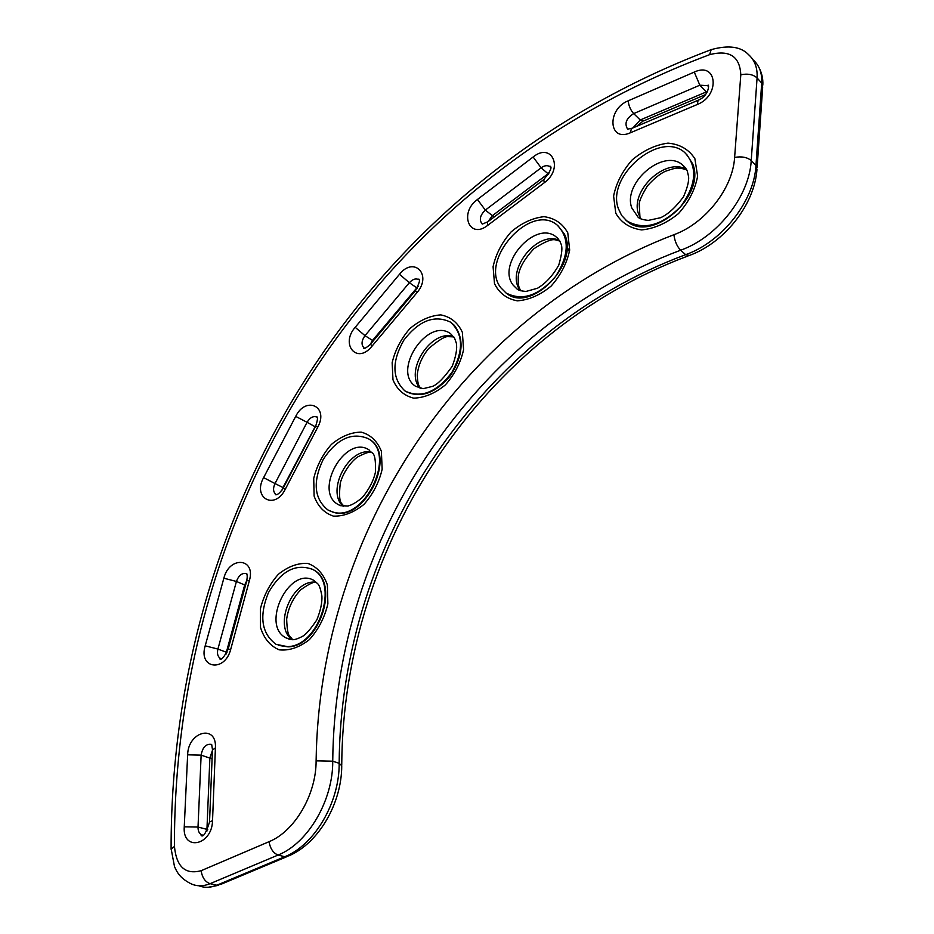 <?xml version="1.0" encoding="UTF-8"?>
<svg xmlns="http://www.w3.org/2000/svg" width="934" height="934" viewBox="0 0 934 934"><rect width="100%" height="100%" fill="white"/><g stroke="black" fill="none" stroke-linecap="round" stroke-linejoin="round"><path stroke-width="1.4" d="M287.38 646.62L276.044 644.32C261.497 633.45 258.952 616.265 268.385 592.763C280.982 571.013 295.658 563.202 312.411 569.331C339.789 581.8 319.171 646.608 287.38 646.62M311.174 568.701L312.983 569.588C340.35 582.057 319.755 646.842 287.964 646.853L278.344 645.347M332.644 511.925L327.834 509.917C314.104 498.674 312.563 481.839 323.222 459.4C336.917 438.793 351.884 431.858 368.136 438.618C397.557 453.866 364.225 523.04 332.644 511.925M367.704 438.35L368.673 438.91C398.118 454.181 364.809 523.32 333.193 512.206L329.258 510.664M404.702 390.716C391.976 378.41 391.708 361.528 403.908 340.069C418.981 320.549 434.497 314.56 450.468 322.113C463.369 333.882 463.836 350.694 451.846 372.526C436.703 392.245 421.234 398.468 405.438 391.206L404.702 390.716M450.748 322.312L454.356 325.347C464.385 338.914 463.136 355.597 450.608 375.41C435.676 393.156 420.837 398.561 406.103 391.615M500.834 287.754C479.002 260.469 530.022 202.538 556.886 224.814C569.752 237.633 569.308 254.865 555.543 276.534C538.638 295.809 522.141 301.297 506.053 292.984L500.834 287.754M557.89 225.619L564.346 233.99C580.142 263.481 530.757 313.567 506.543 293.346L505.959 292.926M618.308 208.457C606.201 176.024 659.906 129.978 684.75 152.546C697.896 166.789 696.519 184.827 680.617 206.671C661.482 225.783 643.514 230.5 626.702 220.833L621.6 215.404L618.308 208.457M686.537 154.168L692.759 164.034C706.162 196.432 651.465 243.33 627.169 221.241L625.827 220.132M292.12 639.697C272.611 625.955 292.926 578.193 316.346 582.326M286.294 638.004C260.026 625.593 289.377 565.28 314.139 580.574C317.49 584.509 319.23 581.672 321.903 596.009C322.265 602.57 320.584 610.509 316.859 619.826C310.59 629.166 305.815 634.653 302.558 636.311C297.888 638.809 294.385 639.93 292.073 639.697L286.294 638.004L289.949 639.475M343.198 506.31C325.487 491.121 349.188 446.324 371.744 452.254M338.248 504.57C313.018 491.296 345.463 433.901 369.117 449.943C371.977 454.986 375.818 449.044 375.55 471.67C373.635 480.578 369.199 489.229 362.217 497.624C356.718 502.212 351.99 505.002 348.008 505.994L340.49 505.691L338.248 504.57L340.396 505.656M420.288 388.381C403.71 371.557 431.38 328.488 453.609 336.637M415.642 386.326C391.544 371.195 427.679 316.638 450.597 333.707L454.589 338.19L456.341 343.152C457.345 348.651 455.979 356.344 452.266 366.21C444.234 377.616 437.672 384.341 432.559 386.372L423.172 388.672L415.642 386.326M520.507 290.707L520.308 290.439C504.734 271.385 537.284 229.624 559.466 240.47M566.938 246.623L569.425 251.947M557.376 237.913L560.108 241.614C560.645 244.428 564.498 245.42 558.742 265.186C552.671 275.822 545.573 283.516 537.47 288.256L526.029 291.431C521.23 291.046 518.242 290.229 517.051 289.003L513.128 285.092C496.188 264.205 535.38 219.712 556.01 236.816L558.135 238.695M640.841 218.848L638.529 213.909C629.679 190.618 666.199 156.585 686.63 169.614M685.311 167.618L682.649 165.038L687.237 170.91L688.615 176.678C689.035 181.278 687.331 187.968 683.525 196.735C675.667 207.36 668.02 214.365 660.56 217.727L648.301 220.389C643.117 219.829 639.743 218.801 638.167 217.307L631.781 207.908C622.336 183.029 663.619 147.735 682.649 165.038L686.35 169.124M370.646 344.016L371.779 346.444L416.868 292.762L415.525 290.556M364.388 348.184L364.26 348.113C361.096 345.043 361.341 340.898 364.984 335.656L355.189 327.32C339.988 344.424 357.057 364.739 371.779 346.444M418.117 286.341L372.514 340.42L364.984 335.656L409.349 282.71L399.495 274.292L355.189 327.32M416.868 292.762C432.547 274.9 413.995 255.823 399.495 274.292M417.206 288.139L409.349 282.71C412.7 279.114 415.875 278.122 418.876 279.71L418.666 279.138C420.534 279.114 419.436 282.99 415.35 290.766L370.401 344.296C366.326 347.833 364.062 349.118 363.595 348.148L364.26 348.113M373.273 340.875L372.514 340.42L370.168 344.576M201.149 870.686C185.329 874.913 176.433 866.834 174.448 846.449C173.455 495.802 378.328 178.791 709.642 54.651C729.466 49.595 739.845 56.309 740.802 74.778L734.614 157.426C732.886 188.376 705.042 223.588 673.893 234.714C462.155 315.867 319.218 531.936 316.112 760.86C316.264 794.46 294.782 831.353 269.062 841.686L201.149 870.686C202.188 877.575 205.165 881.906 210.057 883.681L278.099 855.042C273.277 853.139 270.265 848.691 269.062 841.686M544.324 182.702C564.019 168.599 551.877 141.711 533.127 156.982L477.437 199.491C458.827 212.777 469.23 239.945 487.723 225.351L544.324 182.702L543.693 179.643L487.268 222.21L487.723 225.351M613.603 196.035L615.786 213.244C621.297 222.736 629.913 228.305 641.646 229.916C654.372 228.667 666.643 223.226 678.446 213.629C688.72 202.141 695.106 189.66 697.628 176.187L694.884 158.698C688.825 149.382 679.859 144.186 667.973 143.135C655.376 144.875 643.444 150.467 632.178 159.924C622.406 171.015 616.206 183.052 613.603 196.035M392.152 362.731L392.981 379.811C397.043 389.56 403.932 395.666 413.645 398.141C424.363 397.861 434.94 393.447 445.366 384.913C454.613 374.429 460.696 362.672 463.591 349.643L462.342 332.259C457.847 322.639 450.655 316.848 440.79 314.886C430.142 315.622 419.833 320.21 409.839 328.64C401.001 338.808 395.105 350.168 392.152 362.731M285.22 489.346L317.758 427.153C329.142 406.453 305.827 395.584 295.704 416.389L263.61 477.636C252.215 497.892 274.666 510.594 285.22 489.346L283.177 488.19C279.885 493.082 277.27 495.253 275.332 494.693L276.079 494.471C273.148 492.171 272.786 488.517 274.993 483.543L263.61 477.636M260.411 608.851L260.504 627.403C263.925 638.447 270.136 645.931 279.149 649.831C289.201 650.905 299.277 647.495 309.387 639.627C318.482 629.481 324.635 617.561 327.869 603.866L327.39 584.941C323.549 573.978 317.046 566.81 307.881 563.436C297.876 562.863 288.022 566.494 278.332 574.317C269.646 584.159 263.668 595.67 260.411 608.851M212.532 820.624L215.415 747.889C216.91 723.827 188.026 731.427 187.641 754.835L184.255 826.824C182.282 851.75 212.158 845.597 212.532 820.624L209.531 822.037C206.052 833.023 203.25 837.506 201.137 835.486L201.686 834.879C199.187 833.572 197.973 830.968 198.02 827.045L184.255 826.824M205.2 645.826C198.125 668.709 224.907 672.714 230.745 649.212L249.39 580.609C256.091 557.843 229.332 555.765 223.856 578.216L205.2 645.826L217.914 649.06L236.43 581.45L223.856 578.216M313.731 478.43L314.116 496.047C317.77 506.31 324.191 513 333.403 516.117C343.63 516.467 353.811 512.556 363.945 504.407C373.016 494.168 379.076 482.434 382.158 469.218L381.376 451.274C377.301 441.105 370.588 434.719 361.224 432.127C351.056 432.244 341.12 436.341 331.395 444.421C322.72 454.344 316.836 465.681 313.731 478.43M493.082 266.715L494.506 283.656C499.176 293.148 506.788 298.868 517.343 300.841C528.877 300.012 540.144 295.097 551.118 286.084C560.762 275.168 566.95 263.166 569.67 250.055L567.779 232.835C562.618 223.506 554.691 218.112 543.997 216.676C532.543 217.949 521.569 223.039 511.073 231.936C501.873 242.478 495.872 254.071 493.082 266.715M697.301 104.491C720.593 95.408 717.067 61.224 694.277 72.081L628.138 100.849C606.516 109.418 608.594 142.668 630.415 132.768L697.301 104.491L698.083 100.277L631.372 128.577L630.415 132.768M533.127 156.982L541.101 167.805C544.487 165.435 547.429 165.061 549.916 166.684L550.301 167.023M544.172 179.281L543.693 179.643C550.418 171.436 552.508 166.917 549.928 166.112L549.916 166.684M487.817 221.79L482.318 224.09M482.189 223.997C478.967 219.875 480.018 215.24 485.33 210.103L477.437 199.491M549.32 172.813L492.405 215.661L485.33 210.103L541.101 167.805L548.597 174.191M694.277 72.081L699.835 85.192L707.657 85.671L708.579 86.71M698.901 99.938L698.083 100.277C709.081 96.027 709.42 83.698 707.949 85.227L708.579 86.64M632.236 128.203L627.73 129.114M627.473 128.892C624.286 123.37 626.352 118.268 633.672 113.598C630.637 110.2 628.78 105.951 628.138 100.849M707.505 91.415L640.245 119.972L633.672 113.598L699.835 85.192L706.898 92.559M317.758 427.153L315.599 426.231M283.2 488.155L315.634 426.184C317.595 420.405 317.969 417.241 316.754 416.681L317.128 417.159M316.544 424.118L282.979 487.513L274.993 483.543L307.064 422.296L295.704 416.389M315.295 426.826L307.064 422.296C310.065 417.451 313.392 415.712 317.023 417.101M283.422 487.735L281.916 490.268M230.745 649.212L228.083 649.434M246.681 581.111L228.153 649.177C224.113 657.139 221.311 660.385 219.735 658.89L221.253 658.774L220.447 658.47C217.739 656.73 216.886 653.602 217.914 649.06L226.367 652.236L225.981 654.232M246.845 573.78L246.401 573.511C247.323 574.27 247.44 576.687 246.774 580.773L249.39 580.609M246.845 580.516L244.685 584.953L236.43 581.45C238.695 575.379 242.034 572.752 246.413 573.581M245.537 585.338L244.685 584.953L226.367 652.236L226.95 652.457M215.415 747.889L212.438 750.072M209.508 822.562L212.462 749.488L211.668 744.456C206.11 743.546 202.596 747.095 201.137 755.139L187.641 754.835M203.005 835.241L201.686 834.879L203.04 835.218M212.427 750.422L209.881 757.801L206.939 829.357L198.02 827.045L201.137 755.139L212.076 758.887M207.733 829.579L206.939 829.357L206.986 831.003M487.98 221.673L492.405 215.661L494.413 216.816M632.902 127.923L640.245 119.972L643.619 120.93L705.485 94.626M174.448 846.449L171.109 849.286M712.14 49.315L711.171 49.654C376.519 176.059 170.782 494.646 171.097 848.644L174.495 866.53C176.444 870.815 179.118 878.053 191.668 884.089C197.424 886.483 203.554 886.343 210.057 883.681L216.851 885.21C210.5 887.802 204.499 887.977 198.837 885.759M286.341 856.898L221.241 884.171L216.851 885.21L284.753 856.735L289.003 855.778C318.856 842.982 341.786 803.065 341.739 765.728L339.159 763.3L332.738 761.198C334.617 538.603 474.367 327.752 680.629 250.207L685.638 254.667C479.913 331.512 340.63 541.545 339.159 763.3C339.602 802.178 314.676 844.966 284.753 856.735L278.099 855.042C308.08 843.204 333.111 800.228 332.738 761.198L316.112 760.86M734.614 157.426C741.643 156.176 747.177 157.216 751.228 160.555C749.372 196.549 716.868 237.516 680.629 250.207C676.998 246.413 674.757 241.241 673.893 234.714M753.306 60.009C759.435 65.59 762.237 73.296 761.7 83.103L755.968 165.458L751.228 160.555L757.077 77.931C753.119 74.416 747.69 73.366 740.802 74.778M757.124 167.326L762.658 87.539L761.7 83.103L757.077 77.931C757.626 68.077 754.835 60.371 748.694 54.779C740.954 46.56 728.45 44.855 711.171 49.654L709.642 54.651M755.968 165.458L756.96 169.626C754.439 204.99 724.282 242.805 689.362 255.461L685.638 254.667C721.795 242.093 754.158 201.335 755.968 165.458M292.494 639.685C290.276 635.073 287.438 639.697 286.656 619.149C288.267 607.906 292.949 598.122 300.701 589.798C309.341 583.68 314.606 581.24 316.486 582.477M343.595 506.333C342.311 502.305 337.91 505.901 340.28 483.065C343.35 471.682 352.223 460.369 357.827 456.866C365.684 452.803 370.378 451.332 371.919 452.476M453.807 336.905L448.822 336.672C445.716 335.785 438.957 339.789 428.543 348.662C421.946 356.811 418.187 365.591 417.241 375.024C417.813 386.022 419.027 385.24 420.627 388.451M559.641 240.762C555.076 241.229 555.672 234.761 533.933 248.701C524.278 259.092 519.047 268.35 518.253 276.499C517.903 287.485 519.246 287.287 520.763 290.789M686.77 169.895L681.131 168.272C677.01 168.505 678.96 166.532 664.985 171.424C659.439 174.191 653.602 179.024 647.437 185.889C642.429 194.12 639.685 200.016 639.206 203.589L639.918 216.676L640.981 218.906M642.79 121.28L636.591 126.359M758.221 66.069C761.677 72.163 763.206 78.503 762.821 85.087M341.739 764.934C343.105 543.144 482.609 332.726 688.16 255.904M218.474 885.339L208.06 887.277"/></g></svg>
